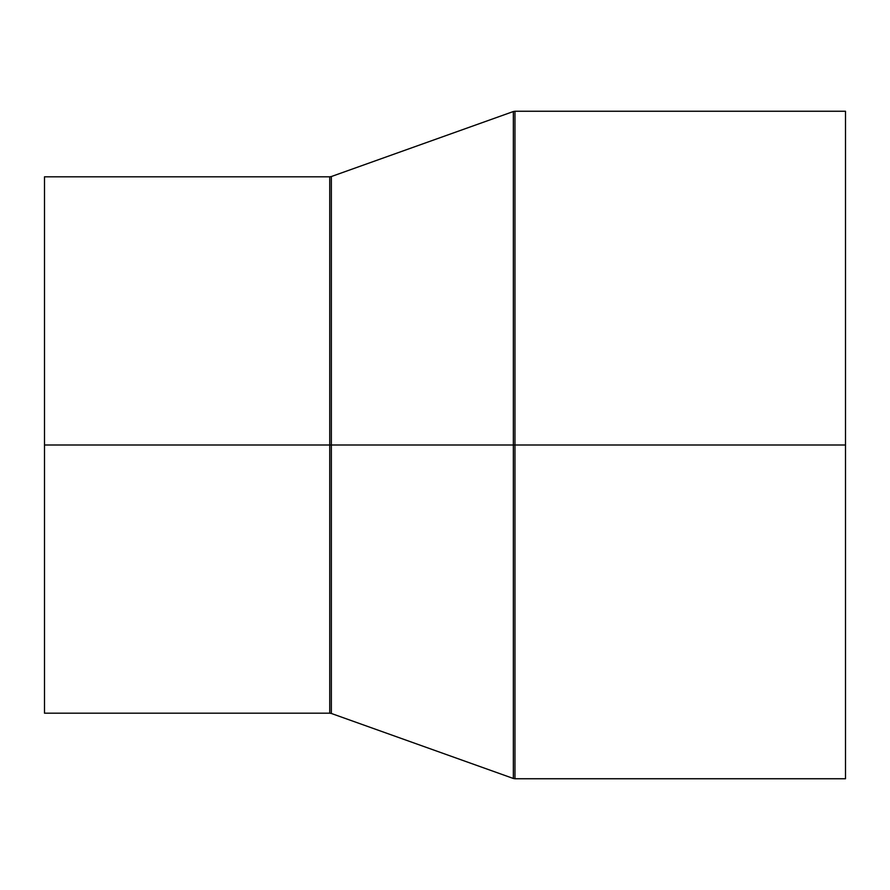 <?xml version="1.0" encoding="UTF-8"?>
<svg xmlns="http://www.w3.org/2000/svg" width="890" height="890" viewBox="0 0 890 890"><rect width="100%" height="100%" fill="white"/><g stroke="black" fill="none" stroke-linecap="round" stroke-linejoin="round"><path stroke-width="1.33" d="M44.5 445L44.5 713.19L44.5 445L329.745 445L44.5 445L44.5 176.81L329.745 176.81L329.745 713.19L329.745 445L331.347 445L331.347 176.532L331.347 445L329.745 445L329.745 713.19L44.5 713.19M845.5 111.25L514.965 111.25L514.965 445L845.5 445L845.5 111.25L845.5 778.75L845.5 445L514.965 445L514.965 778.75L514.965 445L514.965 778.75L513.352 778.472L513.352 445L331.347 445L331.347 713.469L329.745 713.19M514.965 445L513.352 445L513.352 778.472L513.352 445L514.965 445L514.965 111.25L514.965 445M513.352 445L513.352 111.528L513.352 445L513.352 111.528L331.347 176.532L331.347 445L513.352 445M331.347 445L331.347 713.469L331.347 445M331.347 176.532L329.745 176.81M513.352 778.472L331.347 713.469M514.965 778.75L845.5 778.75M514.965 111.25L513.352 111.528"/></g></svg>
